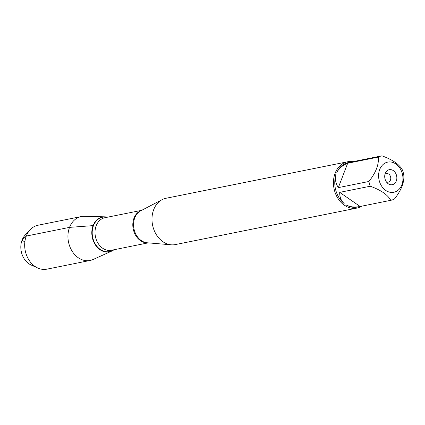 <?xml version="1.0" encoding="UTF-8"?>
<svg xmlns="http://www.w3.org/2000/svg" width="425" height="425" viewBox="0 0 425 425"><rect width="100%" height="100%" fill="white"/><g stroke="black" fill="none" stroke-linecap="round" stroke-linejoin="round"><path stroke-width="0.64" d="M347.501 161.792L166.042 198.262A23.625 18.487 78.6 0 0 162.137 199.644A23.625 18.487 78.6 0 0 152.57 225.064A23.625 18.487 78.6 0 0 171.217 244.811A23.625 18.487 78.6 0 0 175.35 244.582L356.809 208.112A23.625 18.487 -101.4 0 1 345.514 205.976L343.251 204.42A23.625 18.487 -101.4 0 1 334.661 174.579L335.692 171.886A23.625 18.487 -101.4 0 1 347.501 161.792A23.625 18.487 -101.4 0 1 352.761 161.697M361.696 206.162A23.625 18.487 -101.4 0 1 356.809 208.112M378.962 179.488A15.385 12.038 78.6 0 0 389.672 192.19A15.385 12.038 78.6 0 0 401.864 184.833A15.385 12.038 78.6 0 0 391.892 162.185A15.385 12.038 78.6 0 0 378.962 179.488M368.911 181.48A22.679 17.749 78.6 0 0 370.276 186.219C380.997 190.134 387.812 194.836 390.718 200.329A22.679 17.749 78.6 0 0 390.798 200.313A22.679 17.749 78.6 0 0 394.389 199.065C401.428 190.145 404.547 182.022 403.75 174.686A22.679 17.749 78.6 0 0 402.385 169.942C399.479 164.448 392.663 159.747 381.942 155.832A22.679 17.749 78.6 0 0 381.862 155.847A22.679 17.749 78.6 0 0 378.266 157.096C379.063 164.433 375.944 172.561 368.911 181.48L338.327 187.627L347.682 163.242C342.555 165.341 338.975 168.348 336.94 172.268A22.679 17.749 -101.4 0 1 348.261 162.6L381.862 155.847M390.798 200.313L357.202 207.071A22.679 17.749 -101.4 0 1 346.375 205.031C350.115 207.028 354.7 207.506 360.134 206.481L390.718 200.329M378.266 157.096L347.682 163.242M351.353 161.978L381.783 155.863M370.276 186.219L339.692 192.366C339.612 197.094 341.105 200.807 344.165 203.506A22.679 17.749 -101.4 0 1 335.925 174.903C334.852 179.095 335.649 183.334 338.327 187.627M345.514 205.976L346.375 205.031M334.661 174.579L335.925 174.903M344.165 203.506L343.251 204.42M336.94 172.268L335.692 171.886M93.07 225.627A17.754 13.898 -101.4 0 1 107.435 217.207A17.754 13.898 78.6 0 0 104.821 216.835A17.754 13.898 78.6 0 0 93.07 225.627A17.754 13.898 78.6 0 0 95.912 245.666A17.754 13.898 78.6 0 0 111.706 251.106A17.754 13.898 78.6 0 0 113.974 249.746A17.754 13.898 -101.4 0 1 96.879 246.883A17.754 13.898 -101.4 0 1 93.07 225.627L69.541 227.37A22.403 17.531 78.6 0 0 72.064 251.085A22.403 17.531 78.6 0 0 90.089 260.472A22.403 17.531 78.6 0 0 93.059 259.516L111.706 251.106M385.263 173.379A7.661 5.992 -101.4 0 1 385.48 172.879A7.661 5.992 -101.4 0 1 393.821 171.004A7.661 5.992 -101.4 0 1 395.978 181.714A7.661 5.992 -101.4 0 1 387.552 183.212A7.661 5.992 -101.4 0 1 385.263 173.379M360.134 206.481L339.692 192.366M386.453 181.969A4.378 3.427 78.6 0 0 388.174 182.176A4.378 3.427 78.6 0 0 390.671 177.209A4.378 3.427 78.6 0 0 386.447 173.591A4.378 3.427 78.6 0 0 384.938 174.447M104.821 216.835L84.368 216.277A22.403 17.531 78.6 0 0 81.26 216.543A22.403 17.531 78.6 0 0 69.541 227.37L26.281 236.066L22.068 240.104L24.841 242.016M81.26 216.543L38 225.239A22.403 17.531 78.6 0 0 30.154 229.739A22.403 17.531 78.6 0 0 25.229 250.66A22.403 17.531 78.6 0 0 37.852 268.048A22.403 17.531 78.6 0 0 46.83 269.168L90.089 260.472M37.852 268.048L31.073 264.988A17.436 13.643 -101.4 0 1 21.25 251.457A17.436 13.643 -101.4 0 1 25.086 235.179L30.154 229.739M162.137 199.644L140.739 210.816A16.718 13.085 78.6 0 0 134.752 217.913A16.718 13.085 78.6 0 0 147.162 242.776L171.217 244.811M147.905 242.84A16.596 12.989 -101.4 0 1 135.442 235.009A16.596 12.989 -101.4 0 1 133.987 218.147A16.596 12.989 -101.4 0 1 141.403 210.471M141.668 210.327L104.879 217.722A16.596 12.989 78.6 0 0 96.193 225.744A16.596 12.989 78.6 0 0 98.063 243.307A16.596 12.989 78.6 0 0 111.419 250.261L148.213 242.866M113.693 249.804A17.531 13.722 -101.4 0 1 97.033 246.463A17.531 13.722 -101.4 0 1 93.457 225.691A17.531 13.722 -101.4 0 1 107.153 217.265"/></g></svg>

